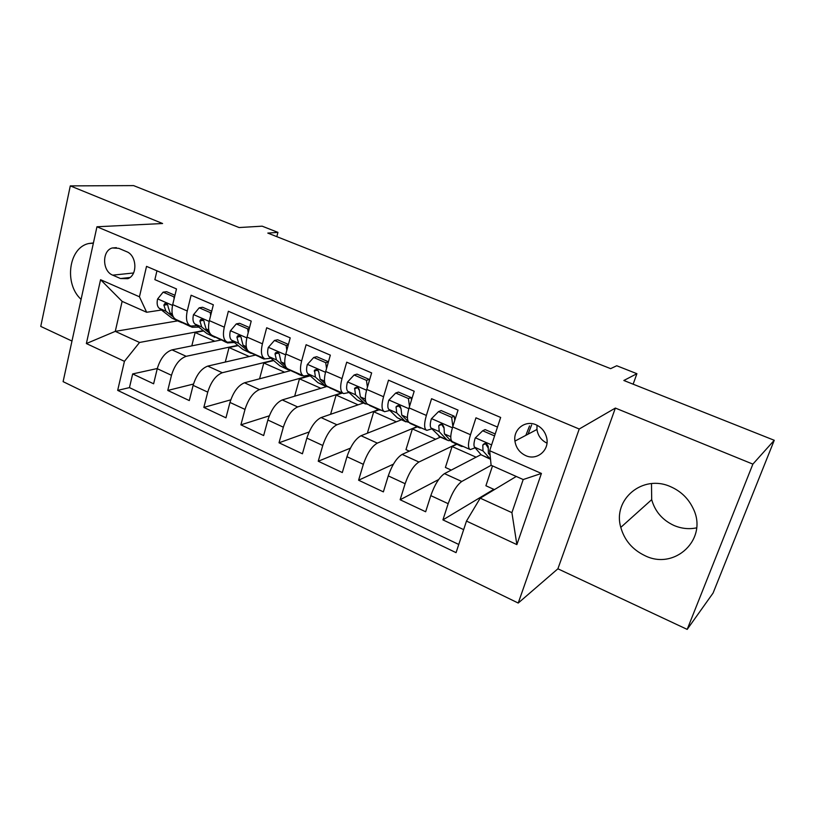 <?xml version="1.0" encoding="UTF-8"?>
<svg xmlns="http://www.w3.org/2000/svg" width="815" height="815" viewBox="0 0 815 815"><rect width="100%" height="100%" fill="white"/><g stroke="black" fill="none" stroke-linecap="round" stroke-linejoin="round"><path stroke-width="1.22" d="M670.786 486.779C642.821 473.8 612.422 499.401 620.796 527.376C624.402 540.182 632.379 549.575 644.726 555.555C674.688 570.918 708.683 538.909 693.086 508.326C688.318 498.434 680.882 491.251 670.786 486.779M696.621 527.855C688.92 529.434 681.33 528.619 673.862 525.42C662.391 520.031 655.005 511.443 651.694 499.656L651.491 483.601M93.419 242.941L88.896 243.502C68.654 247.403 63.804 283.905 81.093 299.36M536.066 424.798C525.278 419.796 513.063 429.362 514.927 441.109C515.997 447.812 519.562 452.641 525.624 455.575C536.932 461.066 549.942 450.053 546.61 437.533C545.062 431.563 541.547 427.325 536.066 424.798M536.993 425.226L536.953 429.474C537.941 435.77 541.282 440.334 546.967 443.146M687.188 629.394L713.074 593.065L774.25 440.283L752.877 464.122L615.366 408.071L579.221 429.016L518.228 603.049L557.888 568.799L687.188 629.394L752.877 464.122M579.221 429.016L96.954 226.774L63.101 381.644L518.228 603.049M96.954 226.774L162.593 223.514L70.294 185.891L40.75 326.407L71.975 341.047M70.294 185.891L133.599 185.606L239.121 227.548L262.165 226.173L277.935 232.377L267.799 233.09L610.639 368.645L616.741 365.752L636.912 373.698L623.842 380.493L774.25 440.283M497.476 427.07L475.96 417.81L470.489 434.731L452.671 426.948C450.125 435.628 450.155 440.589 452.783 441.832L469.807 449.36M452.671 426.948L458.04 410.098L431.573 398.708L426.367 415.446L409.089 407.897C406.675 416.496 406.919 421.477 409.813 422.842L426.265 430.116M409.089 407.897L414.193 391.22L388.511 380.177L383.549 396.742L366.781 389.417C364.519 397.934 364.957 402.936 368.095 404.403L384.008 411.432M366.781 389.417L371.64 372.913L346.711 362.186L341.994 378.588L325.705 371.477C323.586 379.912 324.207 384.924 327.579 386.493L342.962 393.288M325.705 371.477L330.33 355.136L306.114 344.714L301.632 360.953L285.81 354.046C283.814 362.41 284.618 367.422 288.204 369.083L303.088 375.664M285.81 354.046L290.211 337.868L266.688 327.752L262.42 343.818L247.047 337.104C245.172 345.397 246.13 350.409 249.93 352.172L264.335 358.539M247.047 337.104L251.224 321.1L228.363 311.259L224.308 327.172L209.363 320.641C207.601 328.853 208.721 333.875 212.705 335.719L226.662 341.882M209.363 320.641L213.336 304.79L191.107 295.234L187.246 310.984C185.555 319.144 186.757 324.176 190.863 326.061L196.945 325.633M220.865 340.018L172.016 349.869C165.292 352.182 160.372 358.457 157.254 368.696L153.617 383.794L132.672 373.932L157.305 368.512M237.837 345.305L186.197 356.308C179.545 358.681 174.644 365.018 171.486 375.297L167.768 390.446L193.471 384.048M167.768 390.446L189.294 400.572L193.114 385.342C196.344 374.981 201.224 368.574 207.754 366.108L255.166 355.146M290.609 370.611L244.49 382.785C238.143 385.424 233.304 391.974 229.973 402.437L225.959 417.82L203.842 407.419L230.767 399.839M326.306 386.656L282.245 399.941C276.112 402.742 271.324 409.436 267.87 420.02L263.653 435.556L240.904 424.849L269.276 415.833M363.337 403.028L321.079 417.575C315.161 420.56 310.423 427.406 306.858 438.113L302.416 453.792L279.025 442.79L309.109 431.981M401.357 419.837L361.025 435.719C355.34 438.898 350.664 445.897 346.966 456.726L342.31 472.557L318.237 461.229L350.409 448.158M452.865 426.357L451.642 417.3L438.541 411.616L431.359 418.818C430.014 423.484 429.902 426.551 431.054 428.018L440.395 437.105L402.141 454.393C396.711 457.765 392.086 464.927 388.266 475.889L383.366 491.873L358.59 480.218L393.431 464.153M481.023 454.627L444.47 473.627C439.316 477.203 434.752 484.538 430.799 495.622L425.654 511.759L400.134 499.758L438.664 479.536M470.489 434.731C467.871 443.442 467.82 448.393 470.337 449.585L475.104 447.812M426.367 415.446C423.902 424.085 424.065 429.057 426.846 430.371L431.838 428.853M441.659 424.625L442.26 424.36M454.587 419.053L455.29 418.757M383.549 396.742C381.237 405.299 381.593 410.281 384.639 411.707L389.835 410.424M399.299 406.909L400.389 406.502M341.994 378.588C339.814 387.064 340.364 392.066 343.645 393.594L349.034 392.504M358.549 389.458L359.242 389.234M301.632 360.953C299.584 369.348 300.317 374.36 303.822 375.99L309.394 375.094M262.42 343.818C260.494 352.141 261.391 357.164 265.109 358.885L270.865 358.152M224.308 327.172C222.505 335.413 223.555 340.436 227.467 342.239L233.396 341.668M112.725 275.154L120.498 278.536L127.874 278.669C137.806 275.256 136.91 255.38 126.6 251.662L118.766 248.341L112.317 247.964C101.814 250.602 102.17 271.232 112.725 275.154L133.558 272.974M516.272 476.459L480.208 498.159L511.912 512.655L523.199 479.536L491.109 465.284L489.683 450.715L500.655 417.443L146.527 266.373L139.447 296.792L146.659 312.267L161.472 310.016M489.683 450.715L541.415 473.444L516.873 544.614L466.475 521.08L456.064 552.652L117.676 390.375L124.43 361.33L86.37 343.553L100.571 279.708L139.447 296.792M491.139 465.294L461.759 481.482L444.47 473.627M456.339 444.155L418.92 462.024L402.141 454.393M416.852 426.693L377.325 443.126L361.025 435.719M378.364 409.711L336.921 424.778L321.079 417.575M341.954 392.85L297.648 406.94L282.245 399.941M309.914 375.542L259.465 389.59L244.49 382.785M273.371 360.281L222.332 372.72L207.754 366.108M132.672 373.932L129.453 387.614L458.764 544.461M461.759 481.482C456.706 485.139 452.182 492.545 448.169 503.68L442.922 519.889L463.654 529.638M400.134 499.758L405.126 483.713C408.998 472.7 413.602 465.477 418.92 462.024M358.59 480.218L363.347 464.326C367.086 453.446 371.742 446.376 377.325 443.126M318.237 461.229L322.76 445.489C326.377 434.741 331.094 427.834 336.921 424.778M279.025 442.79L283.335 427.203C286.829 416.567 291.597 409.813 297.648 406.94M240.904 424.849L245.009 409.415C248.381 398.902 253.2 392.29 259.465 389.59M203.842 407.419L207.743 392.127C211.004 381.726 215.873 375.257 222.332 372.72M156.949 270.825L154.87 279.637L176.488 288.938L172.709 304.627C171.069 312.766 172.322 317.789 176.488 319.714L190.007 325.684M146.659 312.267L122.128 301.377L115.272 331.359L139.548 342.463L124.43 361.33M177.609 320.886L115.272 331.359L86.37 343.553M203.241 330.646L139.548 342.463M633.133 384.191L636.912 373.698M276.815 236.656L277.935 232.377M129.453 387.614L117.676 390.375M191.81 345.876L195.131 332.52L203.618 330.941M195.131 332.52L214.783 341.24M442.922 519.889L493.798 489.326M225.286 362.054L229.025 347.557L238.184 345.601M229.025 347.557L249.227 356.522M259.567 378.812L263.795 362.991L273.708 360.566M263.795 362.991L284.567 372.2M294.663 396.202L299.472 378.822L310.22 375.817M299.472 378.822L320.845 388.307M330.584 414.305L336.106 395.071L342.432 393.054M336.106 395.071L358.091 404.831M368.594 432.745L367.616 432.296L373.728 411.769L378.843 409.904M373.728 411.769L396.355 421.803M409.324 451.153L405.972 449.636L412.37 428.914L417.27 426.877M412.37 428.914L435.668 439.254M451.255 470.102L445.397 467.453L452.091 446.538L456.716 444.328M452.091 446.538L476.092 457.184M494.42 489.611L485.913 485.76L492.505 465.895M466.475 521.08L480.208 498.159M122.128 301.377L100.571 279.708M541.415 473.444L523.199 479.536M516.873 544.614L511.912 512.655M615.366 408.071L557.888 568.799M174.135 298.728L173.839 296.803L163.112 292.157L157.55 299.074C156.674 303.455 157.224 306.511 159.19 308.253L171.873 318.084L179.697 321.813M188.092 324.839L192.014 327.253L198.84 327.141M174.96 295.305L166.627 291.699L163.112 292.157M177.252 320.051L181.225 322.485L182.652 322.842L181.439 321.894M190.506 326.591L182.642 322.842L189.294 325.776M172.505 314.926L170.141 313.082L168.145 307.021C167.91 304.433 166.769 303.292 164.742 303.628L163.876 305.146L165.893 311.208L173.401 317.045M173.839 296.803L174.624 296.701M210.657 315.456L210.229 312.593L199.206 307.805L193.45 314.773C192.513 319.195 192.982 322.251 194.846 323.963L206.939 333.579L214.875 337.369M223.677 340.568L227.416 342.911L234.425 342.504M211.727 311.218L202.619 307.275L199.206 307.805M212.583 335.678L217.87 338.368M225.969 342.269L216.841 337.542M209.027 331.277L206.103 328.924L204.29 322.883C204.025 320.122 202.813 319.001 200.663 319.521L199.899 320.957L201.733 326.998L210.158 333.732M204.066 321.334L203.76 320.662M210.229 312.593L211.431 312.389M248.208 332.642L247.648 328.822L236.309 323.901L230.339 330.91C229.341 335.362 229.728 338.429 231.501 340.11L242.941 349.503L251.01 353.343M260.24 356.726L263.775 358.997L270.967 358.233M249.533 327.589L239.61 323.29L236.309 323.901M246.578 348.127L243.064 345.203L241.454 339.172C241.128 336.228 239.834 335.138 237.562 335.902L236.941 337.196L238.571 343.227L249.889 352.579L254.036 354.301M262.41 358.386L253.21 353.618M241.342 337.96L240.578 336.463L236.941 337.196M247.648 328.822L249.298 328.496M286.819 350.328L286.126 345.509L274.461 340.456L268.267 347.496C267.208 351.998 267.514 355.065 269.174 356.705L279.932 365.853L288.123 369.765M297.801 373.331L301.143 375.521L303.394 375.827M288.429 344.429L277.64 339.763L274.461 340.456M285.209 365.517L281.063 361.941L279.667 355.931C279.26 352.763 277.864 351.723 275.48 352.793L275.022 353.893L276.448 359.914L287.074 369.012L291.189 370.662M299.839 374.941L290.588 370.142M279.606 354.892L278.526 353.068L275.022 353.893M286.126 345.509L288.265 345.02M326.54 368.523L325.715 362.675L313.714 357.479L307.296 364.56C306.165 369.103 306.369 372.17 307.917 373.769L317.952 382.673L326.275 386.636M336.432 390.405L339.539 392.504L341.73 392.748M328.455 361.768L316.76 356.705L313.714 357.479M324.971 383.498L320.152 379.169L318.971 373.178C318.441 369.755 316.954 368.767 314.488 370.234L315.405 377.07L325.297 385.913L329.382 387.461M338.327 391.964L329.005 387.125M318.971 372.343L317.565 370.163L314.203 371.08M325.715 362.675L328.394 361.962M367.422 387.237L366.455 380.35L354.107 374.992L347.445 382.123C346.253 386.707 346.355 389.774 347.771 391.332L357.041 399.951L365.507 403.985M376.153 407.958L379.026 409.965L381.084 410.139M366.455 380.35L369.327 379.464L357.021 374.136L354.107 374.992M369.327 379.464L369.45 380.34M365.955 402.162L360.362 396.885L359.435 390.915C358.732 387.207 357.133 386.32 354.647 388.256L355.483 394.725L364.6 403.293L368.645 404.709M377.895 409.466L368.512 404.586M359.456 390.324L357.724 387.736L354.515 388.765M409.507 406.512L408.417 398.555L395.703 393.034L388.786 400.196C387.512 404.821 387.522 407.897 388.806 409.405L397.251 417.728L405.86 421.834M417.015 426.021L419.644 427.926L421.569 428.038M408.417 398.555L411.137 397.567L398.464 392.076L395.703 393.034M411.137 397.567L411.483 400.073M408.458 421.844L401.764 415.12L401.082 409.181C400.155 405.187 398.474 404.413 396.039 406.868L396.732 412.899L405.024 421.172L408.998 422.425M418.604 427.468L409.13 422.516M401.112 408.886L399.075 405.748L396.039 406.868M459.079 444.613L461.443 446.416L463.226 446.447M451.642 417.3L454.21 416.21L441.149 410.556L438.541 411.616M454.21 416.21L454.77 420.387M460.495 445.988L451.704 441.801L444.399 433.906L444.032 427.59C442.759 423.769 441.007 423.138 438.765 425.715L439.224 431.624L446.63 439.56L448.362 440.63L450.583 440.599M443.981 428.028L441.649 424.472L438.765 425.715M494.562 435.913L482.684 430.768L475.227 438.001C473.8 442.708 473.576 445.774 474.575 447.19L481.227 454.862L490.121 459.1M528.079 434.151L531.625 424.931M525.848 435.332L529.546 425.929M495.204 433.967L485.129 429.597L482.684 430.768M490.141 455.412L488.328 453.252L488.246 446.518C486.687 442.993 484.874 442.494 482.816 445.031L482.989 450.899L490.528 459.324M488.104 447.843L485.516 443.676L482.816 445.031M186.197 356.308L172.016 349.869M171.486 375.297L157.254 368.696M448.169 503.68L430.799 495.622M405.126 483.713L388.266 475.889M363.347 464.326L346.966 456.726M322.76 445.489L306.858 438.113M283.335 427.203L267.87 420.02M245.009 409.415L229.973 402.437M207.743 392.127L193.114 385.342M187.246 310.984L172.709 304.627M129.921 277.507L120.498 278.536M172.536 305.401L157.692 298.901M178.465 320.998L171.873 318.084M165.893 311.208L159.19 308.253M172.281 314.02L170.141 313.082M167.472 304.627L163.876 305.146M209.17 321.416L193.583 314.6M213.703 336.575L206.939 333.579M224.818 341.485L217.992 338.47M201.733 326.998L194.846 323.963M208.752 330.085L206.103 328.924M203.536 320.326L199.899 320.957M246.853 337.889L230.482 330.737M249.889 352.579L242.941 349.503M261.309 357.622L254.3 354.525M238.571 343.227L231.501 340.11M246.252 346.609L243.064 345.203M285.607 354.831L268.42 347.322M287.074 369.012L279.932 365.853M298.81 374.207L291.607 371.019M276.448 359.914L269.174 356.705M284.822 363.602L281.063 361.941M325.491 372.272L307.449 364.387M325.297 385.913L317.952 382.673M337.359 391.251L329.953 387.971M315.405 377.07L307.917 373.769M324.502 381.084L320.152 379.169M366.556 390.222L347.608 381.94M364.6 403.293L357.041 399.951M377.009 408.784L369.389 405.412M355.483 394.725L347.771 391.332M365.354 399.085L360.362 396.885M408.845 408.712L388.959 400.022M405.024 421.172L397.251 417.728M417.789 426.815L409.955 423.352M396.732 412.899L388.806 409.405M407.429 417.616L401.764 415.12M399.075 405.839L396.019 406.96M452.417 427.773L431.543 418.635M446.63 439.56L438.633 436.025M459.772 445.377L451.704 441.801M439.224 431.624L431.054 428.018M450.766 436.708L444.399 433.906M491.598 444.898L475.41 437.818M489.458 458.499L481.227 454.862M482.989 450.899L474.575 447.19M489.998 453.996L488.328 453.252M651.694 499.656L620.796 527.376M93.368 243.196L88.896 243.502M536.953 429.474L514.927 441.109M116.402 247.658L112.317 247.964M165.873 303.465L164.742 303.628M202.059 319.276L200.663 319.521M239.284 335.556L237.562 335.902M277.589 352.294L275.48 352.793M317.015 369.541L314.488 370.234M357.612 387.308L354.647 388.256M440.395 437.105L447.374 440.192"/></g></svg>
